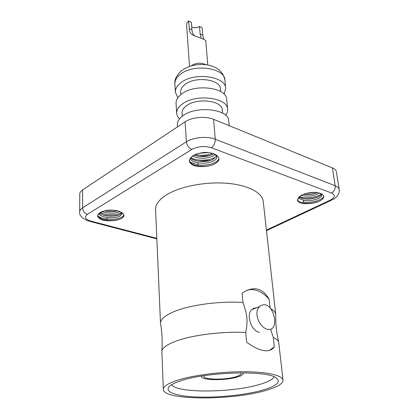 <?xml version="1.0" encoding="UTF-8"?>
<svg xmlns="http://www.w3.org/2000/svg" width="419" height="419" viewBox="0 0 419 419"><rect width="100%" height="100%" fill="white"/><g stroke="black" fill="none" stroke-linecap="round" stroke-linejoin="round"><path stroke-width="0.63" d="M177.148 380.358C167.899 383.443 163.3 386.459 163.358 389.408C163.012 400.438 231.204 400.637 265.107 390.665C276.98 387.334 282.961 383.846 283.04 380.201C282.636 375.424 267.113 371.773 243.748 371.721C220.425 371.653 192.588 375.319 177.148 380.358M180.835 380.787C206.09 372.014 265.19 370.197 275.686 377.556C281.662 381.704 277.116 385.951 262.053 390.304C244.659 395.127 217.105 397.893 196.082 396.992C175.053 396.117 162.865 391.446 170.224 385.674C172.371 384.014 175.907 382.385 180.835 380.787M246.77 290.341C254.375 288.131 261.844 291.095 269.166 299.239C262.477 287.743 253.458 285.716 242.098 293.153L242.962 302.497C247.409 314.962 248.017 320.97 245.728 332.456C222.211 331.183 191.221 335.2 175.152 341.443C167.071 344.565 162.635 347.718 161.839 350.907L163.358 389.408M283.04 380.201L278.651 341.92C277.986 340.286 276.2 338.793 273.288 337.442L270.627 329.271M278.651 341.92C276.571 333.032 275.602 324.311 275.733 315.764L275.765 314.517C275.524 312.375 273.822 310.4 270.658 308.604M273.288 337.442L274.309 346.942L273.947 347.466C268.762 353.248 259.66 351.51 246.629 342.239L245.728 332.456M269.187 350.514L274.309 346.942M269.166 299.239L270.098 307.913M259.461 332.325C251.463 331.387 245.827 314.737 251.693 309.594L253.72 308.253L256.114 307.913M161.839 350.907C162.535 341.804 162.158 333.042 160.718 324.61L160.503 323.384C160.404 319.477 164.777 315.612 173.634 311.794C189.393 305.001 219.818 300.842 242.962 302.497M275.765 314.517L263.226 201.345C262.362 192.64 247.969 185.004 226.957 183.292C205.975 181.558 181.259 186.193 167.605 194.196C159.424 199.109 155.418 204.252 155.58 209.626L160.503 323.384M113.266 220.651C104.242 221.279 99.02 219.745 97.611 216.047L98.214 214.46C99.717 212.009 103.76 210.537 110.349 210.039C118.671 210.348 123.238 212.182 124.045 215.544L124.034 215.848C122.667 218.467 119.08 220.069 113.266 220.651L107.159 220.436C101.869 219.608 98.716 217.932 97.706 215.413M205.383 166.422C196.097 167.165 190.718 165.374 189.252 161.048L190.462 158.068C192.866 154.852 197.82 152.961 205.326 152.396C213.538 152.778 218.095 154.904 219.001 158.775L218.828 160.252C216.503 163.677 212.024 165.735 205.383 166.422L198.522 166.133C193.342 165.175 190.263 163.263 189.273 160.393M310.16 203.514C302.796 204.179 298.548 203.037 297.401 200.099L299.197 196.925C302.041 194.343 306.766 192.803 313.386 192.305C319.577 192.468 323.039 193.85 323.767 196.453L323.248 198.486C320.446 201.246 316.083 202.922 310.16 203.514L304.152 203.288C300.465 202.66 298.213 201.419 297.401 199.554M266.411 230.094L330.099 200.214C335.163 197.464 335.656 195.076 331.56 193.033C334.2 191.441 335.41 189.016 335.19 185.753L332.382 167.899C334.776 168.904 336.117 170.219 336.405 171.837L339.228 189.54C338.95 187.979 337.604 186.717 335.19 185.753L215.261 139.239C207.316 135.976 193.269 137.228 186.397 141.811L82.59 207.85C80.684 209.086 79.715 210.427 79.689 211.867C79.128 215.445 82.129 218.514 88.697 221.075L90.734 221.054L156.821 238.353M332.382 167.899L213.585 119.3C205.724 115.895 191.871 117.142 185.098 121.856L82.632 189.875C80.741 191.153 79.783 192.536 79.757 194.034L79.689 211.867M207.374 161.158L206.378 161.226M204.027 161.425L202.958 161.53M208.002 156.02L207.724 156.036M201.874 156.533L201.518 156.575M219.603 121.761L222.971 123.139M229.193 125.684L228.737 120.824C228.973 109.343 197.092 105.289 183.36 115.435C179.212 118.315 177.206 121.431 177.342 124.778L177.467 126.92M222.62 113.151L222.332 109.982C222.484 100.728 197.579 97.428 186.78 105.515C183.485 107.84 181.893 110.365 182.014 113.088L182.213 116.257M225.752 115.361L227.318 112.402L227.664 109.375C227.868 97.685 196.223 93.495 182.611 103.797C178.499 106.725 176.514 109.893 176.65 113.298L177.457 116.236L179.458 118.923M227.664 109.375L226.737 99.507C226.915 87.639 195.474 83.339 181.966 93.767C177.886 96.731 175.917 99.947 176.059 103.409L176.65 113.298M220.666 91.557L220.436 88.985C220.541 79.437 195.977 75.944 185.355 84.25C182.113 86.633 180.552 89.237 180.673 92.044L180.84 94.621M224.086 94.17L225.689 88.378C225.836 76.316 194.631 71.885 181.238 82.459C177.19 85.466 175.242 88.728 175.388 92.248L177.86 97.732M205.891 64.736C201.256 62.468 196.595 62.688 191.907 65.395L191.336 65.856M207.782 65.024L205.808 41.266C206.158 39.218 196.804 37.27 191.954 34.52C190.357 33.3 189.451 31.289 189.236 28.497L188.686 20.95L187.047 22.862L186.57 24.663L189.514 66.432M203.875 39.412L202.754 35.196L202.141 27.722L199.523 26.402C197.014 27.994 194.416 28.183 191.719 26.973M201.22 38.155L200.114 33.892L199.523 26.402M189.236 28.497L191.933 29.833L191.373 22.301L188.686 20.95M191.933 29.833C192.279 32.949 193.274 34.997 194.919 35.976L195.254 36.212M123.956 214.957C121.887 218.399 116.147 219.771 106.73 219.079C103.006 218.566 100.089 217.566 97.973 216.073M121.877 212.58C115.487 215.507 108.207 215.565 100.036 212.747M114.01 210.223L108.018 210.223M102.079 211.658C108.662 213.742 114.57 213.727 119.813 211.611M121.84 212.533L122.228 213.564L119.907 216.146C116.597 217.623 112.334 218.063 107.117 217.461C103.174 216.874 100.335 215.712 98.596 213.973M98.214 214.46L103.242 211.207M119.729 219.268C116 220.467 111.674 220.782 106.745 220.211L102.723 219.388M99.45 213.177C103.718 216.623 115.188 217.058 119.876 214.575L122.002 212.784M117.624 210.857C113.533 211.93 109.139 211.935 104.436 210.867M119.179 214.879C114.109 216.319 108.673 216.33 102.885 214.91M117.451 210.815C113.371 211.689 109.081 211.7 104.582 210.83M218.907 158.199C218.749 162.666 207.264 166.484 197.71 164.787L190.106 162.064M216.471 156.339C211.605 160.618 197.579 161.687 190.776 157.696M212.59 153.385C207.285 155.428 201.534 155.821 195.327 154.574M208.625 152.595L199.24 153.218M192.504 156.167C199.371 158.974 206.143 158.969 212.815 156.156L215.246 154.454M215.047 154.318L216.822 156.842C216.89 158.424 215.691 159.854 213.224 161.132C208.992 163.091 204.011 163.672 198.287 162.871C194.337 162.169 191.541 160.812 189.901 158.801M190.462 158.068C192.284 155.884 195.249 154.26 199.36 153.186M211.365 165.269C207.405 166.38 203.21 166.683 198.779 166.175M190.572 157.932C194.819 162.148 207.122 162.598 213.082 159.409L216.592 155.988M213.805 153.789L212.674 154.443C206.923 156.984 200.717 157.235 194.055 155.203M210.38 160.467L198.92 161.268M209.495 155.653L199.114 156.397M321.247 193.96C317.225 197.312 305.807 199.009 299.391 196.752M314.192 192.316L306.577 193.321M301.261 195.427C306.54 196.595 311.699 196.265 316.738 194.421L319.367 193.028M320.682 193.473L321.713 194.903C321.818 196.354 320.378 197.7 317.387 198.936C313.171 200.502 308.625 200.968 303.749 200.329L298.061 198.061M323.646 195.982C323.662 199.69 311.799 203.461 303.094 201.979L303.005 203.068M299.197 196.925L302.612 194.704M319.964 200.905C315.036 203.089 309.463 203.823 303.246 203.105L304.152 203.288M298.847 197.223C304.267 199.612 310.374 199.659 317.162 197.37C319.529 196.406 320.938 195.333 321.394 194.144M317.204 192.572L316.507 192.866C312.511 194.39 308.148 194.887 303.424 194.353M318.749 196.637C313.873 198.658 308.494 199.313 302.618 198.601M317.099 192.557C312.951 194.097 308.431 194.678 303.534 194.311M265.389 304.864C273.073 306.21 277.483 323.133 272.738 327.941C271.522 329.234 269.93 329.706 267.966 329.35C259.759 328.438 252.772 312.134 259.743 306.53C261.425 304.995 263.305 304.44 265.389 304.864M171.617 384.715C176.755 393.315 231.744 392.865 259.235 384.553C267.631 382.133 272.607 379.556 274.162 376.828M240.653 372.863C241.574 374.146 239.977 375.44 235.855 376.739C224.615 380.421 200.931 379.719 204.121 375.675M331.56 193.033L211.312 147.713C204.462 145.702 197.962 146.278 191.823 149.447L87.419 214.345C84.02 217.016 85.125 219.257 90.734 221.054M211.312 147.713C213.968 145.728 215.282 142.905 215.261 139.239L213.585 119.3M191.823 149.447C188.744 147.975 186.937 145.43 186.397 141.811L185.098 121.856M87.419 214.345C84.491 213.245 82.883 211.082 82.59 207.85L82.632 189.875M330.099 200.214L332.309 199.821C337.321 197.213 339.626 193.788 339.228 189.54M174.891 83.962C174.744 80.401 176.677 77.106 180.699 74.069C194.002 63.389 225.04 67.909 224.914 80.113C222.908 69.774 214.188 65.856 206.106 64.762C196.663 63.767 188.477 65.741 181.558 70.68C176.415 75.546 174.189 79.977 174.891 83.962L175.388 92.248M200.114 33.892L202.754 35.196M107.117 217.461L106.745 220.211L107.159 220.436M198.287 162.871L197.71 164.787L197.794 165.997M303.749 200.329L303.094 201.979M243.156 372.863C243.717 374.246 241.836 375.607 237.521 376.953C225.265 380.95 199.465 380.405 201.654 376.058M89.876 221.384L156.842 238.877M266.474 230.66L331.104 200.382M225.689 88.378L224.914 80.113M191.954 34.52L194.919 35.976M259.743 306.53L251.693 309.594M271.313 349.425L271.35 349.713M240.548 376.011L236.389 377.278"/></g></svg>
